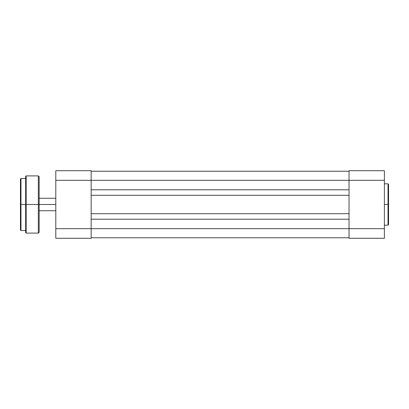 <?xml version="1.0" encoding="UTF-8"?>
<svg xmlns="http://www.w3.org/2000/svg" width="409" height="409" viewBox="0 0 409 409"><rect width="100%" height="100%" fill="white"/><g stroke="black" fill="none" stroke-linecap="round" stroke-linejoin="round"><path stroke-width="0.61" d="M384.388 225.19L388.029 225.19L388.029 204.5L384.388 204.5L388.029 204.5L388.029 183.81L388.029 204.5L388.55 204.5L388.55 184.423M388.55 224.577L388.55 204.5L388.029 204.5L388.029 183.81L388.55 184.326M349.035 170.706L349.035 238.294L384.388 238.294L384.388 170.706L349.035 170.706L349.035 228.677L384.388 228.677L384.388 180.323L349.035 180.323L384.388 180.323L384.388 170.706L349.035 170.706M384.388 238.294L349.035 238.294L349.035 228.677L91.161 228.677L91.161 180.323L349.035 180.323L91.161 180.323L91.161 170.706L55.803 170.706L55.803 238.294L91.161 238.294L91.161 228.677L55.803 228.677L55.803 180.323L91.161 180.323L91.161 228.677L55.803 228.677L55.803 238.294L91.161 238.294L91.161 228.677L384.388 228.677L384.388 238.294M388.55 204.5L388.55 224.674L388.55 204.5M388.029 204.5L388.029 225.19L388.029 204.5M91.161 237.772L349.035 237.772L91.161 237.772M91.161 219.214L349.035 219.214L91.161 219.214M349.035 213.702L91.161 213.702L349.035 213.702M91.161 195.297L349.035 195.297L91.161 195.297M349.035 189.786L91.161 189.786L349.035 189.786M349.035 171.228L91.161 171.228L349.035 171.228M55.803 170.706L91.161 170.706L91.161 180.323L55.803 180.323L55.803 170.706M39.167 204.5L55.803 204.5L39.167 204.5L39.167 176.734L39.167 204.5L39.167 176.734L38.334 175.906L38.334 204.5L38.334 175.906L38.334 204.5L39.167 204.5L39.167 232.266L39.167 204.5L26.171 204.5L26.171 175.906L26.171 204.5L38.334 204.5L38.334 233.094L38.334 204.5L38.334 233.094L39.167 232.266L39.167 204.5M25.649 232.44L25.649 204.5L25.649 232.578L25.649 204.5L26.171 204.5L26.171 233.094L26.171 175.906L25.649 176.422L25.649 204.5L20.971 204.5L20.971 178.503L20.45 179.024L20.45 204.5L20.45 179.024L20.45 204.5L20.971 204.5L20.971 178.503L20.971 204.5L25.649 204.5L25.649 176.422L25.649 204.5L26.171 204.5L26.171 233.094L38.334 233.094M20.971 230.497L20.45 229.976L20.45 204.5L20.45 229.976L20.45 204.5L20.971 204.5L20.971 230.497L20.971 204.5L20.971 230.497L25.649 230.497M384.388 183.81L388.029 183.81M388.029 225.19L388.55 224.674M55.803 198.263L39.167 198.263M55.803 210.737L39.167 210.737M20.971 178.503L25.649 178.503M26.171 175.906L38.334 175.906M26.171 233.094L25.649 232.578"/></g></svg>
